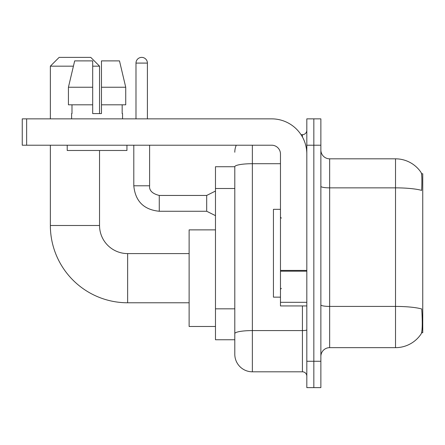 <?xml version="1.0" encoding="UTF-8"?>
<svg xmlns="http://www.w3.org/2000/svg" width="445" height="445" viewBox="0 0 445 445"><rect width="100%" height="100%" fill="white"/><g stroke="black" fill="none" stroke-linecap="round" stroke-linejoin="round"><path stroke-width="0.67" d="M421.615 332.726L422.75 332.726L422.75 173.756L421.504 173.756M234.799 166.73L215.475 166.73L215.475 339.752L234.799 339.752L234.799 354.242L234.799 166.73M329.65 347.656L395.522 347.656A30.738 30.738 0 0 0 421.226 333.783L421.048 334.045L421.226 333.783C422.277 331.308 422.522 324.221 421.949 312.524L421.721 308.969A30.738 5.34 180 0 0 395.522 306.421L395.522 158.826A30.738 30.738 0 0 1 421.048 172.438L421.048 172.438A30.738 30.738 0 0 0 395.522 158.826L329.65 158.826A8.783 8.783 0 0 1 320.867 150.043A8.783 8.783 0 0 0 329.65 158.826L329.65 347.656A8.783 8.783 0 0 0 320.867 356.439M313.842 361.268L313.842 387.617L320.867 387.617L320.867 361.268L313.842 361.268L313.842 387.617L306.816 387.617L306.816 361.268L313.842 361.268L313.842 145.209L313.842 361.268M306.816 361.268L306.816 118.86L313.842 118.86L313.842 145.209L313.842 118.86L320.867 118.86L320.867 361.268M320.867 186.333A8.783 1.524 0 0 0 329.65 187.857L395.522 187.857A30.738 5.34 180 0 1 421.66 190.382C422.077 180.264 421.91 174.334 421.154 172.599A30.738 30.738 0 0 0 395.522 158.826A30.738 30.738 0 0 1 421.154 172.599M252.36 145.209L252.36 371.809L302.422 371.809L302.422 305.938M301.026 134.674L302.422 134.674A4.389 4.389 0 0 0 306.816 130.279M234.799 344.58L234.799 336.676M306.816 376.203A4.389 4.389 0 0 0 302.422 371.809M234.799 152.234A17.566 17.566 0 0 1 236.262 145.209M252.36 371.809A17.566 17.566 0 0 1 234.799 354.242M99.541 113.592L101.471 113.592L99.541 113.592L99.541 66.166L92.688 66.166M125.729 104.809L125.729 87.242L119.488 60.893L125.729 87.242L125.729 104.809L101.471 104.809L101.471 60.893L119.488 60.893L125.729 87.242L101.471 87.242M280.467 209.328L273.441 209.328L273.441 297.154L280.467 297.154M189.125 302.778L127.643 302.778A77.291 77.291 0 0 1 50.357 225.487L50.357 145.209M127.643 302.778L127.643 253.589A28.107 28.107 0 0 1 99.541 225.487L99.541 150.482M73.419 66.166L50.357 66.166L59.14 57.383L90.758 57.383L99.541 66.166M50.357 118.86L50.357 66.166M215.475 229.876L189.125 229.876L189.125 326.491L215.475 326.491M306.816 305.938L280.467 305.938L280.467 270.421L306.816 270.421M306.816 153.992A35.133 35.133 0 0 0 271.684 118.86L26.639 118.86L26.639 145.209L271.684 145.209A8.783 8.783 0 0 1 280.467 153.992L280.467 270.421M26.639 145.209L22.25 145.209L22.25 118.86L26.639 118.86M101.471 113.592L92.688 113.592L101.471 113.592L101.471 104.809M71.612 113.592L71.99 113.592L71.612 113.592L71.612 118.86M122.553 113.592L122.169 113.592L122.553 113.592L122.553 118.86M122.169 104.809L122.169 113.592M92.688 87.242L68.43 87.242L74.671 60.893L92.688 60.893L92.688 113.592M71.99 113.592L71.99 104.809M67.217 145.209L67.217 150.482L126.942 150.482L126.942 145.209M92.688 104.809L68.43 104.809L68.43 87.242L74.671 60.893M135.986 118.86L135.986 63.09A5.707 5.707 0 0 1 141.699 57.383A5.707 5.707 0 0 1 147.406 63.09L147.406 118.86M215.475 215.647L206.691 211.258L206.691 195.45L215.475 191.055M133.795 145.209L133.795 185.787L149.603 185.787L149.603 145.209M234.799 188.502L215.475 188.502M234.799 308.83L215.475 308.83M395.522 347.656L395.522 306.421L329.65 306.421A8.783 1.524 0 0 1 320.867 304.897M320.867 145.209L306.816 145.209M306.816 329.812A4.389 0.762 0 0 1 302.422 330.579L252.36 330.579A17.566 3.048 180 0 0 234.799 333.628M234.799 166.753A17.566 3.048 180 0 1 252.36 163.704L280.467 163.704M302.422 136.988L302.422 134.674M50.357 225.487L99.541 225.487M306.816 271.183L280.467 271.183M280.467 302.311L306.816 302.311M206.691 211.258L159.266 211.258C143.813 209.729 135.319 201.24 133.795 185.787C135.319 201.24 143.813 209.729 159.266 211.258C143.813 209.729 135.319 201.24 133.795 185.787C135.319 201.24 143.813 209.729 159.266 211.258C143.813 209.729 135.319 201.24 133.795 185.787C135.319 201.24 143.813 209.729 159.266 211.258C143.813 209.729 135.319 201.24 133.795 185.787C135.319 201.24 143.813 209.729 159.266 211.258C143.813 209.729 135.319 201.24 133.795 185.787C135.319 201.24 143.813 209.729 159.266 211.258C143.813 209.729 135.319 201.24 133.795 185.787C135.319 201.24 143.813 209.729 159.266 211.258C143.813 209.729 135.319 201.24 133.795 185.787C135.319 201.24 143.813 209.729 159.266 211.258C143.813 209.729 135.319 201.24 133.795 185.787C135.319 201.24 143.813 209.729 159.266 211.258L159.266 195.466M135.986 63.09L147.406 63.09M281.346 218.111L280.467 217.232M281.346 288.371L280.467 289.25M189.125 253.589L127.643 253.589M149.603 185.787C149.069 190.471 152.29 193.692 159.266 195.45C152.29 193.692 149.069 190.471 149.603 185.787C149.069 190.471 152.29 193.692 159.266 195.45C152.29 193.692 149.069 190.471 149.603 185.787C149.069 190.471 152.29 193.692 159.266 195.45C152.29 193.692 149.069 190.471 149.603 185.787C149.069 190.471 152.29 193.692 159.266 195.45C152.29 193.692 149.069 190.471 149.603 185.787C149.069 190.471 152.29 193.692 159.266 195.45C152.29 193.692 149.069 190.471 149.603 185.787C149.069 190.471 152.29 193.692 159.266 195.45C152.29 193.692 149.069 190.471 149.603 185.787C149.069 190.471 152.29 193.692 159.266 195.45C152.29 193.692 149.069 190.471 149.603 185.787C149.069 190.471 152.29 193.692 159.266 195.45C152.29 193.692 149.069 190.471 149.603 185.787C149.069 190.471 152.29 193.692 159.266 195.45L206.691 195.45M133.795 185.787C135.319 201.24 143.813 209.729 159.266 211.258"/></g></svg>
